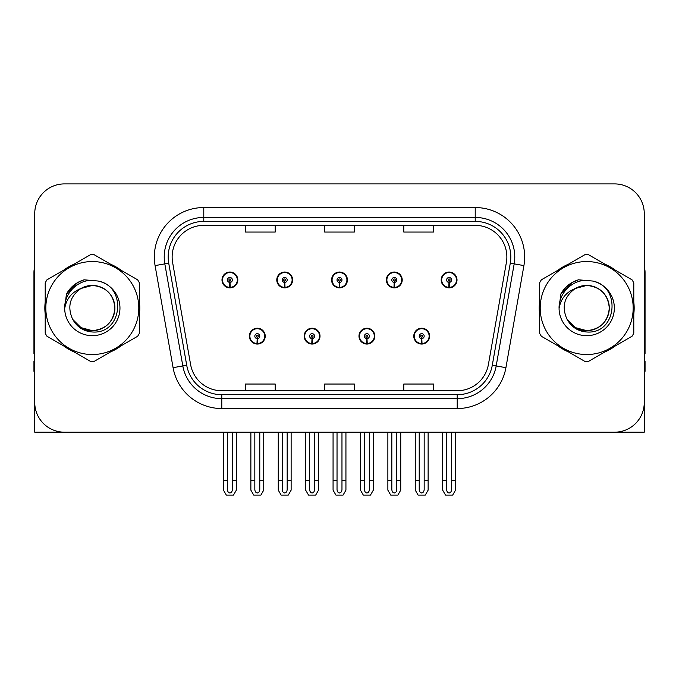 <?xml version="1.0" encoding="UTF-8"?>
<svg xmlns="http://www.w3.org/2000/svg" width="679" height="679" viewBox="0 0 679 679"><rect width="100%" height="100%" fill="white"/><g stroke="black" fill="none" stroke-linecap="round" stroke-linejoin="round"><path stroke-width="1.02" d="M249.388 336.139A7.91 7.91 0 0 0 257.299 344.049A7.91 7.91 0 0 0 265.217 336.139A7.91 7.91 0 0 0 257.299 328.22A7.91 7.91 0 0 0 249.388 336.139M304.184 336.139A7.91 7.91 0 0 0 312.102 344.049A7.91 7.91 0 0 0 320.013 336.139A7.91 7.91 0 0 0 312.102 328.22A7.91 7.91 0 0 0 304.184 336.139M358.987 336.139A7.91 7.91 0 0 0 366.898 344.049A7.91 7.91 0 0 0 374.816 336.139A7.91 7.91 0 0 0 366.898 328.22A7.91 7.91 0 0 0 358.987 336.139M386.385 279.952A7.91 7.91 0 0 0 394.295 287.862A7.91 7.91 0 0 0 402.214 279.952A7.91 7.91 0 0 0 394.295 272.041A7.91 7.91 0 0 0 386.385 279.952M331.59 279.952A7.91 7.91 0 0 0 339.5 287.862A7.91 7.91 0 0 0 347.41 279.952A7.91 7.91 0 0 0 339.5 272.041A7.91 7.91 0 0 0 331.59 279.952M276.786 279.952A7.91 7.91 0 0 0 284.705 287.862A7.91 7.91 0 0 0 292.615 279.952A7.91 7.91 0 0 0 284.705 272.041A7.91 7.91 0 0 0 276.786 279.952M221.991 279.952A7.91 7.91 0 0 0 229.901 287.862A7.91 7.91 0 0 0 237.811 279.952A7.91 7.91 0 0 0 229.901 272.041A7.91 7.91 0 0 0 221.991 279.952M413.783 336.139A7.91 7.91 0 0 0 421.701 344.049A7.91 7.91 0 0 0 429.612 336.139A7.91 7.91 0 0 0 421.701 328.22A7.91 7.91 0 0 0 413.783 336.139M441.189 279.952A7.91 7.91 0 0 0 449.099 287.862A7.91 7.91 0 0 0 457.009 279.952A7.91 7.91 0 0 0 449.099 272.041A7.91 7.91 0 0 0 441.189 279.952M555.04 432.183L644.261 432.183L644.261 213.579A29.672 29.672 0 0 0 614.58 183.907L64.42 183.907A29.672 29.672 0 0 0 34.739 213.579L34.739 432.183L123.96 432.183M45.204 302.121A47.479 47.479 0 0 0 45.204 313.97M63.622 345.883A47.479 47.479 0 0 0 73.884 351.807M110.736 351.807A47.479 47.479 0 0 0 120.998 345.883M139.416 313.97A47.479 47.479 0 0 0 139.416 302.121M539.584 302.121A47.479 47.479 0 0 0 539.584 313.97M558.002 345.883A47.479 47.479 0 0 0 568.264 351.807M605.116 351.807A47.479 47.479 0 0 0 615.378 345.883M633.796 313.97A47.479 47.479 0 0 0 633.796 302.121M172.135 257.002A31.65 31.65 0 0 1 203.785 225.352L475.215 225.352A31.65 31.65 0 0 1 506.381 262.501L488.388 364.581A31.65 31.65 0 0 1 457.213 390.739L221.787 390.739A31.65 31.65 0 0 1 190.612 364.581L172.619 262.501A31.65 31.65 0 0 1 172.135 257.002M168.18 257.002A35.614 35.614 0 0 0 168.723 263.189L186.717 365.268A35.614 35.614 0 0 0 221.787 394.694L457.213 394.694A35.614 35.614 0 0 0 492.283 365.268L510.277 263.189A35.614 35.614 0 0 0 475.215 221.396L203.785 221.396A35.614 35.614 0 0 0 168.18 257.002M155.084 265.591A49.457 49.457 0 0 1 203.785 207.545L475.215 207.545A49.457 49.457 0 0 1 523.916 265.591L505.923 367.67A49.457 49.457 0 0 1 457.213 408.546L221.787 408.546A49.457 49.457 0 0 1 173.077 367.67L155.084 265.591L164.819 263.876A39.569 39.569 0 0 1 203.785 217.441L475.215 217.441A39.569 39.569 0 0 1 514.181 263.876L496.179 365.956A39.569 39.569 0 0 1 457.213 398.649L221.787 398.649A39.569 39.569 0 0 1 182.821 365.956L164.819 263.876A39.569 39.569 0 0 1 164.225 257.002M120.998 270.208A47.479 47.479 0 0 0 110.736 264.284M73.884 264.284A47.479 47.479 0 0 0 63.622 270.208M615.378 270.208A47.479 47.479 0 0 0 605.116 264.284M568.264 264.284A47.479 47.479 0 0 0 558.002 270.208M614.58 183.907L64.42 183.907M34.739 213.579L34.739 402.511A29.672 29.672 0 0 0 64.42 432.183L614.58 432.183A29.672 29.672 0 0 0 644.261 402.511L644.261 213.579M324.664 225.352L324.664 232.048L354.336 232.048L354.336 225.352M245.526 225.352L245.526 232.048L275.207 232.048L275.207 225.352M403.793 225.352L403.793 232.048L433.474 232.048L433.474 225.352M354.336 390.739L354.336 384.042L324.664 384.042L324.664 390.739M275.207 390.739L275.207 384.042L245.526 384.042L245.526 390.739M433.474 390.739L433.474 384.042L403.793 384.042L403.793 390.739M424.171 432.183L424.171 489.44C424.019 491.571 423.187 492.75 421.701 492.971C420.208 492.75 419.384 491.571 419.223 489.44L419.223 480.257L415.268 480.257L415.268 490.145L418.128 495.093L425.275 495.093L428.126 490.145L428.126 432.183M421.591 338.609L421.379 343.549A7.418 7.418 0 0 1 414.283 336.139A7.418 7.418 0 0 1 421.701 328.721A7.418 7.418 0 0 1 429.12 336.139A7.418 7.418 0 0 1 422.024 343.549L421.803 338.609A2.47 2.47 0 0 0 424.171 336.139A2.47 2.47 0 0 0 421.701 333.661A2.47 2.47 0 0 0 419.223 336.139A2.47 2.47 0 0 0 421.591 338.609L421.659 337.123A0.993 0.993 0 0 1 420.708 336.139A0.993 0.993 0 0 1 421.701 335.146A0.993 0.993 0 0 1 422.686 336.139A0.993 0.993 0 0 1 421.744 337.123L421.803 338.609M429.357 338.117L428.848 338.117M428.848 334.161L429.357 334.161M414.546 338.117L414.037 338.117M414.037 334.161L414.546 334.161M415.268 432.183L415.268 480.257M419.223 432.183L419.223 480.257M424.171 480.257L428.126 480.257M451.569 432.183L451.569 489.44C451.416 491.571 450.593 492.75 449.099 492.971C447.605 492.75 446.782 491.571 446.629 489.44L446.629 480.257L442.666 480.257L442.666 490.145L445.526 495.093L452.672 495.093L455.524 490.145L455.524 432.183M448.989 282.422L448.777 287.361A7.418 7.418 0 0 1 441.681 279.952A7.418 7.418 0 0 1 449.099 272.534A7.418 7.418 0 0 1 456.517 279.952A7.418 7.418 0 0 1 449.422 287.361L449.209 282.422A2.47 2.47 0 0 0 451.569 279.952A2.47 2.47 0 0 0 449.099 277.482A2.47 2.47 0 0 0 446.629 279.952A2.47 2.47 0 0 0 448.989 282.422L449.057 280.945A0.993 0.993 0 0 1 448.106 279.952A0.993 0.993 0 0 1 449.099 278.967A0.993 0.993 0 0 1 450.084 279.952A0.993 0.993 0 0 1 449.142 280.945L449.209 282.422M456.763 281.929L456.246 281.929M456.246 277.974L456.763 277.974M441.944 281.929L441.435 281.929M441.435 277.974L441.944 277.974M442.666 432.183L442.666 480.257M446.629 432.183L446.629 480.257M451.569 480.257L455.524 480.257M369.376 432.183L369.376 489.44C369.215 491.571 368.391 492.75 366.898 492.971C365.412 492.75 364.581 491.571 364.428 489.44L364.428 480.257L360.473 480.257L360.473 490.145L363.324 495.093L370.471 495.093L373.331 490.145L373.331 432.183M366.796 338.609L366.575 343.549A7.418 7.418 0 0 1 359.48 336.139A7.418 7.418 0 0 1 366.898 328.721A7.418 7.418 0 0 1 374.316 336.139A7.418 7.418 0 0 1 367.22 343.549L367.008 338.609A2.47 2.47 0 0 0 369.376 336.139A2.47 2.47 0 0 0 366.898 333.661A2.47 2.47 0 0 0 364.428 336.139A2.47 2.47 0 0 0 366.796 338.609L366.855 337.123A0.993 0.993 0 0 1 365.913 336.139A0.993 0.993 0 0 1 366.898 335.146A0.993 0.993 0 0 1 367.891 336.139A0.993 0.993 0 0 1 366.94 337.123L367.008 338.609M374.562 338.117L374.053 338.117M374.053 334.161L374.562 334.161M359.751 338.117L359.233 338.117M359.233 334.161L359.751 334.161M360.473 432.183L360.473 480.257M364.428 432.183L364.428 480.257M369.376 480.257L373.331 480.257M314.572 432.183L314.572 489.44C314.419 491.571 313.588 492.75 312.102 492.971C310.609 492.75 309.785 491.571 309.624 489.44L309.624 480.257L305.669 480.257L305.669 490.145L308.529 495.093L315.676 495.093L318.527 490.145L318.527 432.183M311.992 338.609L311.78 343.549A7.418 7.418 0 0 1 304.684 336.139A7.418 7.418 0 0 1 312.102 328.721A7.418 7.418 0 0 1 319.52 336.139A7.418 7.418 0 0 1 312.425 343.549L312.204 338.609A2.47 2.47 0 0 0 314.572 336.139A2.47 2.47 0 0 0 312.102 333.661A2.47 2.47 0 0 0 309.624 336.139A2.47 2.47 0 0 0 311.992 338.609L312.06 337.123A0.993 0.993 0 0 1 311.109 336.139A0.993 0.993 0 0 1 312.102 335.146A0.993 0.993 0 0 1 313.087 336.139A0.993 0.993 0 0 1 312.145 337.123L312.204 338.609M319.767 338.117L319.249 338.117M319.249 334.161L319.767 334.161M304.947 338.117L304.438 338.117M304.438 334.161L304.947 334.161M305.669 432.183L305.669 480.257M309.624 432.183L309.624 480.257M314.572 480.257L318.527 480.257M259.777 432.183L259.777 489.44C259.616 491.571 258.792 492.75 257.299 492.971C255.813 492.75 254.981 491.571 254.829 489.44L254.829 480.257L250.874 480.257L250.874 490.145L253.725 495.093L260.872 495.093L263.732 490.145L263.732 432.183M257.197 338.609L256.976 343.549A7.418 7.418 0 0 1 249.88 336.139A7.418 7.418 0 0 1 257.299 328.721A7.418 7.418 0 0 1 264.717 336.139A7.418 7.418 0 0 1 257.621 343.549L257.409 338.609A2.47 2.47 0 0 0 259.777 336.139A2.47 2.47 0 0 0 257.299 333.661A2.47 2.47 0 0 0 254.829 336.139A2.47 2.47 0 0 0 257.197 338.609L257.256 337.123A0.993 0.993 0 0 1 256.314 336.139A0.993 0.993 0 0 1 257.299 335.146A0.993 0.993 0 0 1 258.292 336.139A0.993 0.993 0 0 1 257.341 337.123L257.409 338.609M264.963 338.117L264.454 338.117M264.454 334.161L264.963 334.161M250.152 338.117L249.643 338.117M249.643 334.161L250.152 334.161M250.874 432.183L250.874 480.257M254.829 432.183L254.829 480.257M259.777 480.257L263.732 480.257M396.774 432.183L396.774 489.44C396.612 491.571 395.789 492.75 394.295 492.971C392.81 492.75 391.987 491.571 391.825 489.44L391.825 480.257L387.87 480.257L387.87 490.145L390.722 495.093L397.877 495.093L400.729 490.145L400.729 432.183M394.193 282.422L393.973 287.361A7.418 7.418 0 0 1 386.877 279.952A7.418 7.418 0 0 1 394.295 272.534A7.418 7.418 0 0 1 401.722 279.952A7.418 7.418 0 0 1 394.626 287.361L394.406 282.422A2.47 2.47 0 0 0 396.774 279.952A2.47 2.47 0 0 0 394.295 277.482A2.47 2.47 0 0 0 391.825 279.952A2.47 2.47 0 0 0 394.193 282.422L394.253 280.945A0.993 0.993 0 0 1 393.311 279.952A0.993 0.993 0 0 1 394.295 278.967A0.993 0.993 0 0 1 395.288 279.952A0.993 0.993 0 0 1 394.346 280.945L394.406 282.422M401.96 281.929L401.45 281.929M401.45 277.974L401.96 277.974M387.149 281.929L386.64 281.929M386.64 277.974L387.149 277.974M387.87 432.183L387.87 480.257M391.825 432.183L391.825 480.257M396.774 480.257L400.729 480.257M341.97 432.183L341.97 489.44C341.817 491.571 340.994 492.75 339.5 492.971C338.006 492.75 337.183 491.571 337.03 489.44L337.03 480.257L333.066 480.257L333.066 490.145L335.927 495.093L343.073 495.093L345.934 490.145L345.934 432.183M339.39 282.422L339.177 287.361A7.418 7.418 0 0 1 332.082 279.952A7.418 7.418 0 0 1 339.5 272.534A7.418 7.418 0 0 1 346.918 279.952A7.418 7.418 0 0 1 339.823 287.361L339.61 282.422A2.47 2.47 0 0 0 341.97 279.952A2.47 2.47 0 0 0 339.5 277.482A2.47 2.47 0 0 0 337.03 279.952A2.47 2.47 0 0 0 339.39 282.422L339.458 280.945A0.993 0.993 0 0 1 338.507 279.952A0.993 0.993 0 0 1 339.5 278.967A0.993 0.993 0 0 1 340.493 279.952A0.993 0.993 0 0 1 339.542 280.945L339.61 282.422M347.164 281.929L346.646 281.929M346.646 277.974L347.164 277.974M332.354 281.929L331.836 281.929M331.836 277.974L332.354 277.974M333.066 432.183L333.066 480.257M337.03 432.183L337.03 480.257M341.97 480.257L345.934 480.257M287.175 432.183L287.175 489.44C287.013 491.571 286.19 492.75 284.705 492.971C283.211 492.75 282.388 491.571 282.226 489.44L282.226 480.257L278.271 480.257L278.271 490.145L281.123 495.093L288.278 495.093L291.13 490.145L291.13 432.183M284.594 282.422L284.374 287.361A7.418 7.418 0 0 1 277.278 279.952A7.418 7.418 0 0 1 284.705 272.534A7.418 7.418 0 0 1 292.123 279.952A7.418 7.418 0 0 1 285.027 287.361L284.807 282.422A2.47 2.47 0 0 0 287.175 279.952A2.47 2.47 0 0 0 284.705 277.482A2.47 2.47 0 0 0 282.226 279.952A2.47 2.47 0 0 0 284.594 282.422L284.654 280.945A0.993 0.993 0 0 1 283.712 279.952A0.993 0.993 0 0 1 284.705 278.967A0.993 0.993 0 0 1 285.689 279.952A0.993 0.993 0 0 1 284.747 280.945L284.807 282.422M292.36 281.929L291.851 281.929M291.851 277.974L292.36 277.974M277.55 281.929L277.04 281.929M277.04 277.974L277.55 277.974M278.271 432.183L278.271 480.257M282.226 432.183L282.226 480.257M287.175 480.257L291.13 480.257M232.371 432.183L232.371 489.44C232.218 491.571 231.395 492.75 229.901 492.971C228.407 492.75 227.584 491.571 227.431 489.44L227.431 480.257L223.476 480.257L223.476 490.145L226.328 495.093L233.474 495.093L236.334 490.145L236.334 432.183M229.791 282.422L229.578 287.361A7.418 7.418 0 0 1 222.483 279.952A7.418 7.418 0 0 1 229.901 272.534A7.418 7.418 0 0 1 237.319 279.952A7.418 7.418 0 0 1 230.223 287.361L230.011 282.422A2.47 2.47 0 0 0 232.371 279.952A2.47 2.47 0 0 0 229.901 277.482A2.47 2.47 0 0 0 227.431 279.952A2.47 2.47 0 0 0 229.791 282.422L229.858 280.945A0.993 0.993 0 0 1 228.916 279.952A0.993 0.993 0 0 1 229.901 278.967A0.993 0.993 0 0 1 230.894 279.952A0.993 0.993 0 0 1 229.943 280.945L230.011 282.422M237.565 281.929L237.056 281.929M237.056 277.974L237.565 277.974M222.754 281.929L222.237 281.929M222.237 277.974L222.754 277.974M223.476 432.183L223.476 480.257M227.431 432.183L227.431 480.257M232.371 480.257L236.334 480.257M34.739 371.354L33.95 371.354L33.95 361.457L34.739 361.457M34.739 353.496A19.784 19.784 0 0 0 33.95 353.547L33.95 272.432A19.784 19.784 0 0 1 34.739 266.898M644.261 361.457L645.05 361.457L645.05 371.354L644.261 371.354M644.261 266.898A19.784 19.784 0 0 1 645.05 272.432L645.05 353.547A19.784 19.784 0 0 0 644.261 353.496M114.904 307.231A22.611 22.611 0 0 0 80.996 288.465C69.912 296.35 67.094 306.526 72.526 318.994L72.831 319.529A22.611 22.611 0 0 0 92.31 330.656C106.043 329.315 113.58 321.778 114.921 308.045C113.58 294.313 106.043 286.776 92.31 285.435L80.996 288.465L92.31 285.435C106.043 286.776 113.58 294.313 114.921 308.045C113.58 321.778 106.043 329.315 92.31 330.656A22.611 22.611 0 0 0 114.921 308.045C113.58 294.313 106.043 286.776 92.31 285.435C106.043 286.776 113.58 294.313 114.921 308.045C113.58 321.778 106.043 329.315 92.31 330.656C106.043 329.315 113.58 321.778 114.921 308.045C113.58 294.313 106.043 286.776 92.31 285.435C106.043 286.776 113.58 294.313 114.921 308.045C113.58 321.778 106.043 329.315 92.31 330.656C106.043 329.315 113.58 321.778 114.921 308.045C113.58 294.313 106.043 286.776 92.31 285.435C106.043 286.776 113.58 294.313 114.921 308.045C113.58 321.778 106.043 329.315 92.31 330.656L81.005 327.626L72.831 319.529L81.005 327.626L92.31 330.656L81.005 327.626L72.831 319.529L81.005 327.626L92.31 330.656L81.005 327.626L72.831 319.529L81.005 327.626L92.31 330.656L81.005 327.626L72.831 319.529C77.16 327.159 83.653 331.31 92.31 331.98C122.551 334.509 127.27 286.309 98.107 281.021L84.086 279.807C76.277 282.209 70.387 286.971 66.415 294.1L64.683 308.639A27.635 27.635 0 0 0 92.31 335.681A27.635 27.635 0 0 0 98.107 281.021M92.31 354.531A46.495 46.495 0 0 0 138.805 308.045A46.495 46.495 0 0 0 92.31 261.551A46.495 46.495 0 0 0 45.824 308.045A46.495 46.495 0 0 0 92.31 354.531M92.31 361.457A53.412 53.412 0 0 0 94.058 361.432L137.667 336.249A53.412 53.412 0 0 0 139.416 333.219L139.416 282.871A53.412 53.412 0 0 0 137.667 279.833L94.058 254.659A53.412 53.412 0 0 0 90.562 254.659L46.953 279.833A53.412 53.412 0 0 0 45.204 282.871L45.204 333.219A53.412 53.412 0 0 0 46.953 336.249L90.562 361.432A53.412 53.412 0 0 0 92.31 361.457M64.675 308.045C64.488 292.36 78.722 279.655 92.31 280.41M64.683 308.639C66.279 298.904 71.719 292.174 80.996 288.465M66.415 294.1L77.601 282.574L83.924 279.85L77.601 282.574L66.449 294.041L77.601 282.574L83.924 279.85L77.601 282.574L66.415 294.1L77.601 282.574L84.086 279.807L77.601 282.574L73.926 285.087L77.601 282.574L84.086 279.807L77.601 282.574L73.926 285.087L77.601 282.574L84.086 279.807L77.601 282.574L73.926 285.087L77.601 282.574L84.086 279.807L77.601 282.574L73.926 285.087M83.924 279.85L77.601 282.574L66.449 294.041L77.601 282.574L83.924 279.85L77.601 282.574L66.449 294.041M609.284 307.231A22.611 22.611 0 0 0 575.376 288.465C564.291 296.35 561.474 306.526 566.906 318.994L567.211 319.529A22.611 22.611 0 0 0 586.69 330.656C600.423 329.315 607.96 321.778 609.301 308.045C607.96 294.313 600.423 286.776 586.69 285.435L575.376 288.465L586.69 285.435C600.423 286.776 607.96 294.313 609.301 308.045C607.96 321.778 600.423 329.315 586.69 330.656A22.611 22.611 0 0 0 609.301 308.045C607.96 294.313 600.423 286.776 586.69 285.435C600.423 286.776 607.96 294.313 609.301 308.045C607.96 321.778 600.423 329.315 586.69 330.656C600.423 329.315 607.96 321.778 609.301 308.045C607.96 294.313 600.423 286.776 586.69 285.435C600.423 286.776 607.96 294.313 609.301 308.045C607.96 321.778 600.423 329.315 586.69 330.656C600.423 329.315 607.96 321.778 609.301 308.045C607.96 294.313 600.423 286.776 586.69 285.435C600.423 286.776 607.96 294.313 609.301 308.045C607.96 321.778 600.423 329.315 586.69 330.656L575.385 327.626L567.211 319.529L575.385 327.626L586.69 330.656L575.385 327.626L567.211 319.529L575.385 327.626L586.69 330.656L575.385 327.626L567.211 319.529L575.385 327.626L586.69 330.656L575.385 327.626L567.211 319.529C571.54 327.159 578.033 331.31 586.69 331.98C616.931 334.509 621.65 286.309 592.487 281.021L578.466 279.807C570.657 282.209 564.767 286.971 560.795 294.1L559.063 308.639A27.635 27.635 0 0 0 586.69 335.681A27.635 27.635 0 0 0 592.487 281.021M586.69 354.531A46.495 46.495 0 0 0 633.176 308.045A46.495 46.495 0 0 0 586.69 261.551A46.495 46.495 0 0 0 540.195 308.045A46.495 46.495 0 0 0 586.69 354.531M586.69 361.457A53.412 53.412 0 0 0 588.438 361.432L632.047 336.249A53.412 53.412 0 0 0 633.796 333.219L633.796 282.871A53.412 53.412 0 0 0 632.047 279.833L588.438 254.659A53.412 53.412 0 0 0 584.942 254.659L541.333 279.833A53.412 53.412 0 0 0 539.584 282.871L539.584 333.219A53.412 53.412 0 0 0 541.333 336.249L584.942 361.432A53.412 53.412 0 0 0 586.69 361.457M559.055 308.045C558.868 292.36 573.101 279.655 586.69 280.41M559.063 308.639C560.659 298.904 566.099 292.174 575.376 288.465M578.304 279.85L571.981 282.574L560.829 294.041L571.981 282.574L578.304 279.85L571.981 282.574L560.829 294.041L571.981 282.574L578.304 279.85L571.981 282.574L560.829 294.041L571.981 282.574L578.304 279.85L571.981 282.574L560.795 294.1L571.981 282.574L578.466 279.807L571.981 282.574L568.306 285.087L571.981 282.574L578.466 279.807L571.981 282.574L568.306 285.087L571.981 282.574L578.466 279.807L571.981 282.574L568.306 285.087L571.981 282.574L578.466 279.807L571.981 282.574L568.306 285.087M475.215 207.545L475.215 221.396M164.819 263.876L168.723 263.189M221.787 408.546L221.787 394.694M457.213 394.694L457.213 408.546M492.283 365.268L505.923 367.67M173.077 367.67L186.717 365.268M510.277 263.189L523.916 265.591M203.785 207.545L203.785 221.396M421.379 343.549A7.418 7.418 0 0 1 414.283 336.139M448.777 287.361A7.418 7.418 0 0 1 441.681 279.952M366.575 343.549A7.418 7.418 0 0 1 359.48 336.139M311.78 343.549A7.418 7.418 0 0 1 304.684 336.139M256.976 343.549A7.418 7.418 0 0 1 249.88 336.139M393.973 287.361A7.418 7.418 0 0 1 386.877 279.952M339.177 287.361A7.418 7.418 0 0 1 332.082 279.952M284.374 287.361A7.418 7.418 0 0 1 277.278 279.952M229.578 287.361A7.418 7.418 0 0 1 222.483 279.952"/></g></svg>
